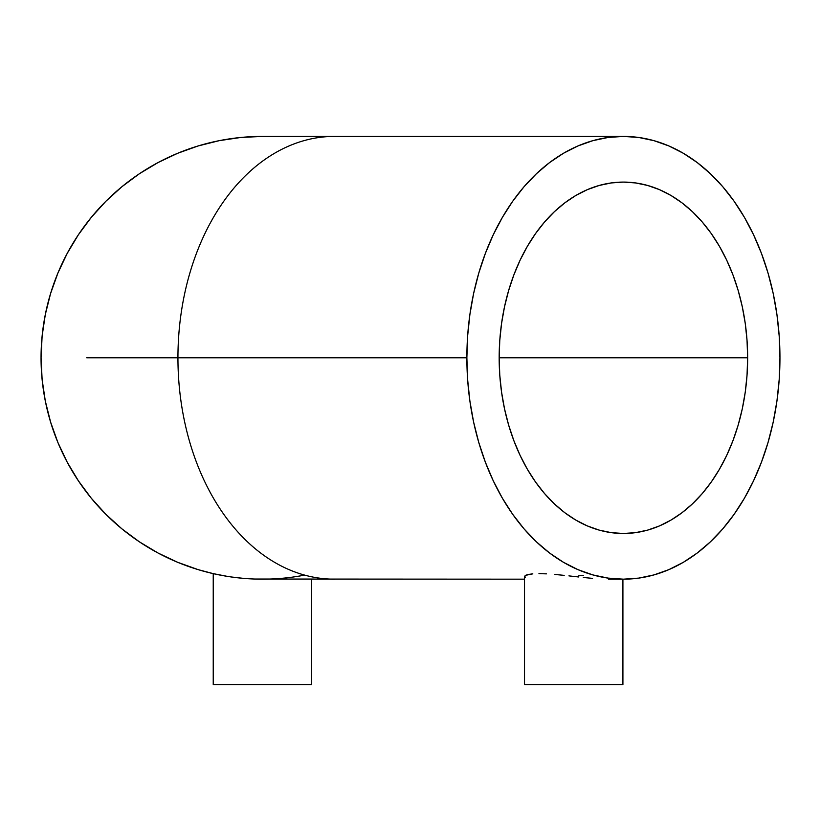 <?xml version="1.0" encoding="UTF-8"?>
<svg xmlns="http://www.w3.org/2000/svg" width="821" height="821" viewBox="0 0 821 821"><rect width="100%" height="100%" fill="white"/><g stroke="black" fill="none" stroke-linecap="round" stroke-linejoin="round"><path stroke-width="1.23" d="M177.941 357.792L86.728 357.792L177.941 357.792A221.383 156.544 -90 0 1 334.475 136.409A221.383 156.544 90 0 0 177.941 357.792A221.383 156.544 90 0 0 334.475 579.174A221.383 156.544 -90 0 1 177.941 357.792L466.872 357.792L177.941 357.792M304.632 575.111A221.383 221.383 0 0 1 41.05 357.792A221.383 221.383 0 0 1 262.433 136.409A221.383 221.383 0 0 0 41.05 357.792A221.383 221.383 0 0 0 227.294 576.363L213.234 573.633L213.234 684.591L311.631 684.591L311.631 579.174L311.631 684.591L213.234 684.591L213.234 573.633L214.189 573.848M525.461 577.471L524.516 576.424L524.516 684.591L622.913 684.591L622.913 579.174L622.913 684.591L524.516 684.591L524.516 576.424L525.461 575.357L524.752 576.958M528.262 574.454L525.461 575.357L532.819 573.848L528.262 574.454M538.956 573.633L546.447 573.858L538.956 573.633M554.934 574.464L564.181 575.367L554.934 574.464M568.922 575.88L573.725 576.424L568.922 575.88M578.559 576.968L573.725 576.424L578.559 576.968M592.536 578.374L583.31 577.481L592.536 578.374M608.525 579.174L623.406 579.174A221.383 156.544 -90 0 1 466.872 357.792A221.383 156.544 -90 0 1 623.406 136.409A221.383 156.544 -90 0 1 779.95 357.792A221.383 156.544 -90 0 1 623.406 579.174L638.748 578.107L653.947 574.916L668.848 569.641L683.318 562.323L697.203 553.036L710.381 541.86L722.716 528.919L734.097 514.336L744.421 498.234L753.565 480.788L761.467 462.151L768.035 442.509L773.208 422.056L776.943 400.976L779.201 379.487L779.95 357.792L779.201 336.087L776.943 314.597L773.208 293.528L768.035 273.075L761.467 253.432L753.565 234.796L744.421 217.349L734.097 201.248L722.716 186.654L710.381 173.713L697.203 162.548L683.318 153.26L668.848 145.943L653.947 140.658L638.748 137.476L623.406 136.409L608.063 137.476L592.865 140.658L577.963 145.943L563.504 153.26L549.618 162.548L536.441 173.713L524.096 186.654L512.715 201.248L502.401 217.349L493.247 234.796L485.355 253.432L478.787 273.075L473.604 293.528L469.879 314.597L467.621 336.087L466.872 357.792L467.621 379.487L469.879 400.976L473.604 422.056L478.787 442.509L485.355 462.151L493.247 480.788L502.401 498.234L512.715 514.336L524.096 528.919L536.441 541.86L549.618 553.036L563.504 562.323L577.963 569.641L592.865 574.916L608.063 578.107L623.406 579.174M623.406 136.409L262.433 136.409L240.738 137.476L219.248 140.658L198.169 145.943L177.716 153.26L158.073 162.548L139.437 173.713L121.99 186.654L105.888 201.248L91.305 217.349L78.364 234.796L67.189 253.432L57.901 273.075L50.584 293.528L45.299 314.597L42.117 336.087L41.05 357.792A221.383 221.383 0 0 0 262.433 579.174L260.514 579.164M231.245 576.968L243.591 578.374M524.516 579.174L254.756 579.041M747.644 357.792L499.168 357.792A175.704 124.238 -90 0 1 623.406 182.088A175.704 124.238 -90 0 1 747.644 357.792L747.048 375.012L745.263 392.069L742.297 408.796L738.192 425.032L732.979 440.61L726.708 455.409L719.442 469.253L711.263 482.03L702.222 493.606L692.431 503.878L681.974 512.745L670.952 520.114L659.479 525.922L647.646 530.109L635.587 532.644L623.406 533.486L611.235 532.644L599.176 530.109L587.343 525.922L575.86 520.114L564.848 512.745L554.391 503.878L544.59 493.606L535.559 482.03L527.369 469.253L520.104 455.409L513.843 440.61L508.63 425.032L504.515 408.796L501.559 392.069L499.763 375.012L499.168 357.792L499.763 340.571L501.559 323.515L504.515 306.787L508.63 290.552L513.843 274.963L520.104 260.175L527.369 246.331L535.559 233.554L544.59 221.968L554.391 211.705L564.848 202.838L575.86 195.46L587.343 189.651L599.176 185.464L611.235 182.939L623.406 182.088L635.587 182.939L647.646 185.464L659.479 189.651L670.952 195.46L681.974 202.838L692.431 211.705L702.222 221.968L711.263 233.554L719.442 246.331L726.708 260.175L732.979 274.963L738.192 290.552L742.297 306.787L745.263 323.515L747.048 340.571L747.644 357.792A175.704 124.238 -90 0 1 623.406 533.486A175.704 124.238 -90 0 1 499.168 357.792L747.644 357.792M255.598 579.072A221.383 221.383 0 0 0 269.319 579.062M235.114 577.481L239.147 577.943M41.05 357.792L42.117 379.487L45.299 400.976L50.584 422.056L57.901 442.509L67.189 462.151L78.364 480.788L91.305 498.234L105.888 514.336L121.99 528.919L139.437 541.86L158.073 553.036L177.716 562.323L198.169 569.641L213.234 573.633M214.517 573.92L216.652 574.392M217.206 574.505L221.229 575.305M222.224 575.49L223.158 575.665M224.964 575.983L226.534 576.239M254.315 579.021L256.029 579.082M226.083 576.168L227.294 576.363M223.025 575.634L224.4 575.88M218.684 574.803L221.526 575.357M215.369 574.115L216.99 574.454M242.493 578.271L239.137 577.943M296.894 576.475L297.571 576.363M578.518 575.88L583.3 575.367"/></g></svg>
